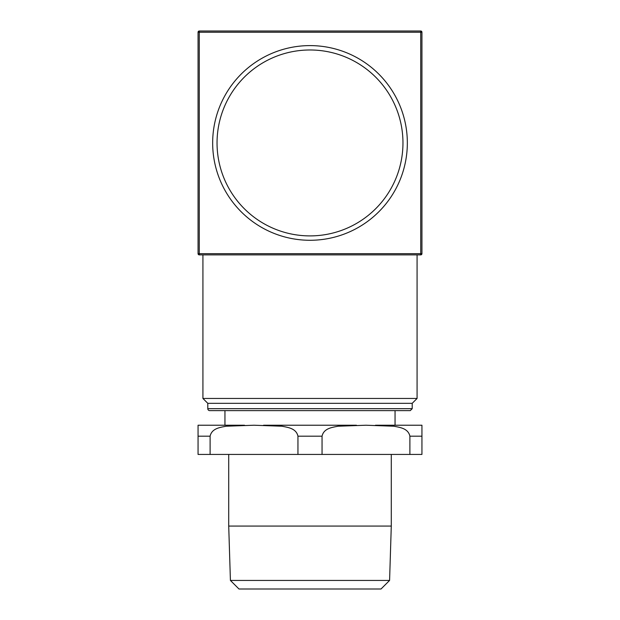 <?xml version="1.0" encoding="UTF-8"?>
<svg xmlns="http://www.w3.org/2000/svg" width="620" height="620" viewBox="0 0 620 620"><rect width="100%" height="100%" fill="white"/><g stroke="black" fill="none" stroke-linecap="round" stroke-linejoin="round"><path stroke-width="0.93" d="M402.961 142.941A92.961 92.961 0 0 1 263.523 223.448A92.961 92.961 0 0 1 263.523 62.434A92.961 92.961 0 0 1 402.961 142.941M198.059 32.217A1.217 1.217 0 0 1 199.276 31L199.276 32.217L421.941 32.217A1.217 1.217 0 0 0 420.724 31A1.217 1.217 0 0 1 421.941 32.217L421.941 253.665A1.217 1.217 0 0 1 420.724 254.882A1.217 1.217 0 0 0 421.941 253.665L420.724 253.665L420.724 254.882L199.276 254.882A1.217 1.217 0 0 1 198.059 253.665A1.217 1.217 0 0 0 199.276 254.882L199.276 253.665L198.059 253.665L198.059 32.217L199.276 32.217L199.276 253.665L420.724 253.665L420.724 31L199.276 31M421.941 253.665L421.941 32.217M407.34 142.941A97.34 97.34 0 0 0 261.33 58.644A97.34 97.34 0 0 0 261.33 227.238A97.34 97.34 0 0 0 407.34 142.941M310 410.626L209.738 410.626A1.945 1.945 0 0 1 207.793 408.681L412.207 408.681L410.262 410.626L310 410.626M412.207 408.681L412.207 403.325L207.793 403.325L207.793 408.681M207.793 403.325L202.926 398.459L417.074 398.459L417.074 254.882M389.585 580.436L230.415 580.436L238.979 589L381.021 589L389.585 580.436L391.282 526.07L391.282 454.429M365.971 425.227L393.901 426.219C399.598 427.405 408.154 428.203 409.89 436.178L409.89 454.429L322.051 454.429L322.051 436.178C323.787 428.203 332.343 427.405 338.04 426.219L365.971 425.227M198.059 425.227L198.059 436.178L198.059 425.227L244.528 425.227M210.11 436.178L198.059 436.178L198.059 454.429L210.11 454.429L210.11 436.178C211.846 428.203 220.402 427.405 226.099 426.219L254.029 425.227L281.961 426.219C287.657 427.405 296.213 428.203 297.949 436.178L297.949 454.429L210.11 454.429M421.941 425.227L421.941 436.178L421.941 425.227L375.472 425.227M409.89 454.429L421.941 454.429L421.941 436.178L409.89 436.178M297.949 454.429L322.051 454.429M263.531 425.227L356.469 425.227M230.415 580.436L228.718 526.07L391.282 526.07M297.949 436.178L322.051 436.178M412.207 403.325L417.074 398.459M202.926 254.882L202.926 398.459M395.048 425.227L395.048 410.626M224.952 425.227L224.952 410.626M228.718 526.07L228.718 454.429"/></g></svg>
